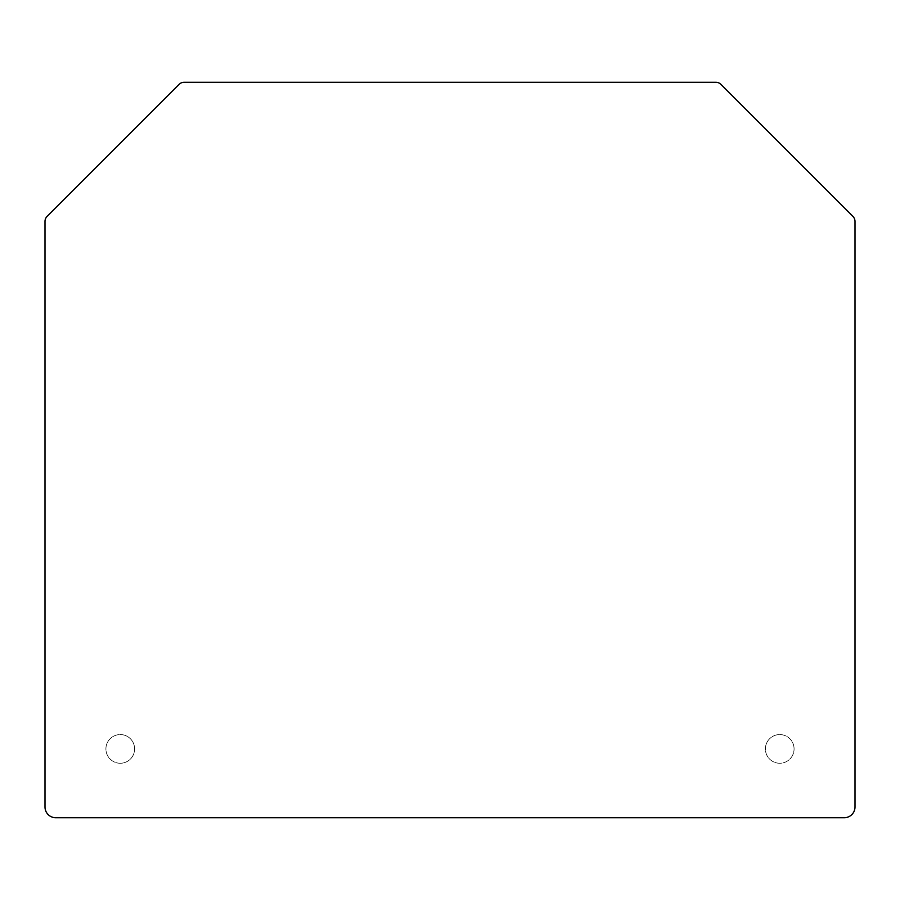 <?xml version="1.0" encoding="UTF-8"?>
<svg xmlns="http://www.w3.org/2000/svg" width="900" height="900" viewBox="0 0 900 900"><rect width="100%" height="100%" fill="white"/><g stroke="black" fill="none" stroke-linecap="round" stroke-linejoin="round"><path stroke-width="0.67" stroke-dasharray="4.5 3.38" d="M794.07 748.913A14.332 14.332 0 0 0 772.571 736.492A14.332 14.332 0 0 0 772.571 761.332A14.332 14.332 0 0 0 794.07 748.913A14.332 14.332 0 0 1 772.571 761.332A14.332 14.332 0 0 1 772.571 736.492A14.332 14.332 0 0 1 794.07 748.913M855 806.974L855 221.434A7.166 7.166 0 0 0 852.896 216.371L720.9 84.375A7.166 7.166 0 0 0 715.837 82.271L184.162 82.271A7.166 7.166 0 0 0 179.1 84.375L47.104 216.371A7.166 7.166 0 0 0 45 221.434L45 806.974A10.755 10.755 0 0 0 55.755 817.729L844.245 817.729A10.755 10.755 0 0 0 855 806.974M134.606 748.913A14.332 14.332 0 0 0 113.096 736.492A14.332 14.332 0 0 0 113.096 761.332A14.332 14.332 0 0 0 134.606 748.913A14.332 14.332 0 0 1 113.096 761.332A14.332 14.332 0 0 1 113.096 736.492A14.332 14.332 0 0 1 134.606 748.913"/><path stroke-width="1.35" d="M55.755 817.729L844.245 817.729A10.755 10.755 0 0 0 855 806.974L855 221.434A7.166 7.166 0 0 0 852.896 216.371L720.9 84.375A7.166 7.166 0 0 0 715.837 82.271L184.162 82.271A7.166 7.166 0 0 0 179.1 84.375L47.104 216.371A7.166 7.166 0 0 0 45 221.434L45 806.974A10.755 10.755 0 0 0 55.755 817.729"/></g></svg>
